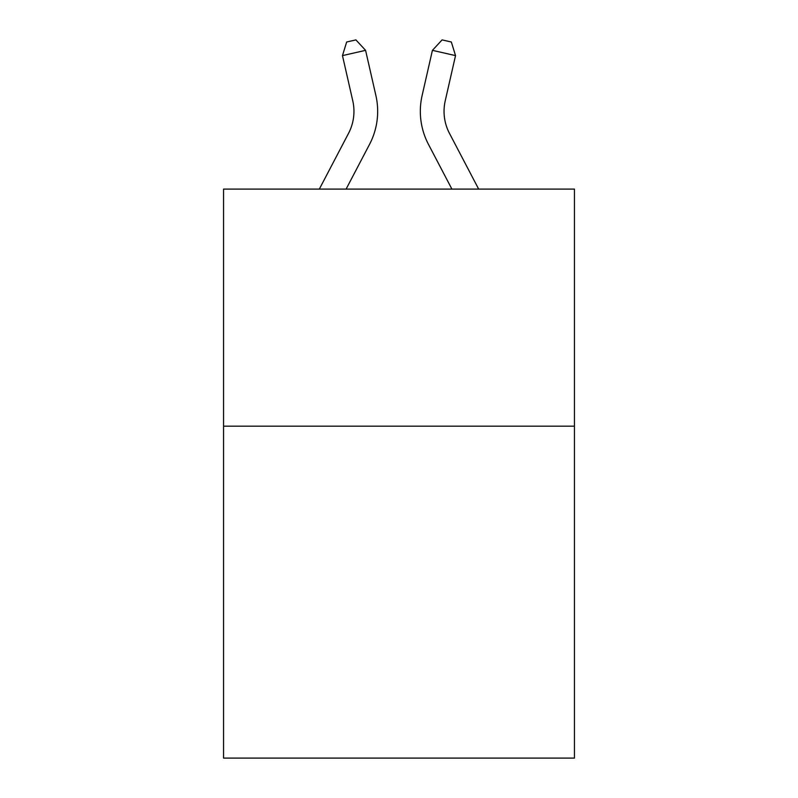 <?xml version="1.0" encoding="UTF-8"?>
<svg xmlns="http://www.w3.org/2000/svg" width="798" height="798" viewBox="0 0 798 798"><rect width="100%" height="100%" fill="white"/><g stroke="black" fill="none" stroke-linecap="round" stroke-linejoin="round"><path stroke-width="1.2" d="M574.44 426.182L574.44 758.1L223.56 758.1L223.56 189.106L574.44 189.106L574.44 426.182L223.56 426.182M319.33 189.106L348.536 133.346A47.421 47.421 -36.3 0 0 352.766 100.807L342.472 55.611L346.661 42.005L355.908 39.9L365.584 50.344L375.888 95.541A71.122 71.122 162.3 0 1 369.544 144.348L346.093 189.106M449.464 133.346A47.421 47.421 17.7 0 1 445.234 100.807A47.421 47.421 17.7 0 0 449.464 133.346A47.421 47.421 17.7 0 1 445.234 100.807A47.421 47.421 17.7 0 0 449.464 133.346A47.421 47.421 17.7 0 1 445.234 100.807A47.421 47.421 17.7 0 0 449.464 133.346A47.421 47.421 17.7 0 1 445.234 100.807A47.421 47.421 17.7 0 0 449.464 133.346A47.421 47.421 17.7 0 1 445.234 100.807A47.421 47.421 17.7 0 0 449.464 133.346A47.421 47.421 17.7 0 1 445.234 100.807A47.421 47.421 17.7 0 0 449.464 133.346A47.421 47.421 17.7 0 1 445.234 100.807A47.421 47.421 17.7 0 0 449.464 133.346A47.421 47.421 17.7 0 1 445.234 100.807A47.421 47.421 17.7 0 0 449.464 133.346A47.421 47.421 17.7 0 1 445.234 100.807A47.421 47.421 17.7 0 0 449.464 133.346A47.421 47.421 17.7 0 1 445.234 100.807A47.421 47.421 17.7 0 0 449.464 133.346A47.421 47.421 17.7 0 1 445.234 100.807A47.421 47.421 17.7 0 0 449.464 133.346A47.421 47.421 17.7 0 1 445.234 100.807A47.421 47.421 17.7 0 0 449.464 133.346A47.421 47.421 17.7 0 1 445.234 100.807A47.421 47.421 17.7 0 0 449.464 133.346A47.421 47.421 17.7 0 1 445.234 100.807A47.421 47.421 17.7 0 0 449.464 133.346A47.421 47.421 17.7 0 1 445.234 100.807A47.421 47.421 17.7 0 0 449.464 133.346A47.421 47.421 17.7 0 1 445.234 100.807A47.421 47.421 17.7 0 0 449.464 133.346A47.421 47.421 17.7 0 1 445.234 100.807A47.421 47.421 17.7 0 0 449.464 133.346A47.421 47.421 17.7 0 1 445.234 100.807A47.421 47.421 17.7 0 0 449.464 133.346A47.421 47.421 17.7 0 1 445.234 100.807A47.421 47.421 17.7 0 0 449.464 133.346A47.421 47.421 17.7 0 1 445.234 100.807A47.421 47.421 17.7 0 0 449.464 133.346A47.421 47.421 17.7 0 1 445.234 100.807A47.421 47.421 17.7 0 0 449.464 133.346A47.421 47.421 17.7 0 1 445.234 100.807A47.421 47.421 17.7 0 0 449.464 133.346A47.421 47.421 17.7 0 1 445.234 100.807A47.421 47.421 17.7 0 0 449.464 133.346L478.67 189.106L449.464 133.346A47.421 47.421 36.3 0 1 445.234 100.807L455.528 55.611L432.416 50.344L422.112 95.541A71.122 71.122 -162.3 0 0 428.456 144.348L451.907 189.106M348.536 133.346A47.421 47.421 -17.7 0 0 352.766 100.807A47.421 47.421 -17.7 0 1 348.536 133.346A47.421 47.421 -17.7 0 0 352.766 100.807A47.421 47.421 -17.7 0 1 348.536 133.346A47.421 47.421 -17.7 0 0 352.766 100.807A47.421 47.421 -17.7 0 1 348.536 133.346A47.421 47.421 -17.7 0 0 352.766 100.807A47.421 47.421 -17.7 0 1 348.536 133.346A47.421 47.421 -17.7 0 0 352.766 100.807A47.421 47.421 -17.7 0 1 348.536 133.346A47.421 47.421 -17.7 0 0 352.766 100.807A47.421 47.421 -17.7 0 1 348.536 133.346A47.421 47.421 -17.7 0 0 352.766 100.807A47.421 47.421 -17.7 0 1 348.536 133.346A47.421 47.421 -17.7 0 0 352.766 100.807A47.421 47.421 -17.7 0 1 348.536 133.346A47.421 47.421 -17.7 0 0 352.766 100.807A47.421 47.421 -17.7 0 1 348.536 133.346A47.421 47.421 -17.7 0 0 352.766 100.807A47.421 47.421 -17.7 0 1 348.536 133.346A47.421 47.421 -17.7 0 0 352.766 100.807A47.421 47.421 -17.7 0 1 348.536 133.346A47.421 47.421 -17.7 0 0 352.766 100.807A47.421 47.421 -17.7 0 1 348.536 133.346A47.421 47.421 -17.7 0 0 352.766 100.807A47.421 47.421 -17.7 0 1 348.536 133.346A47.421 47.421 -17.7 0 0 352.766 100.807A47.421 47.421 -17.7 0 1 348.536 133.346A47.421 47.421 -17.7 0 0 352.766 100.807A47.421 47.421 -17.7 0 1 348.536 133.346A47.421 47.421 -17.7 0 0 352.766 100.807A47.421 47.421 -17.7 0 1 348.536 133.346A47.421 47.421 -17.7 0 0 352.766 100.807A47.421 47.421 -17.7 0 1 348.536 133.346A47.421 47.421 -17.7 0 0 352.766 100.807A47.421 47.421 -17.7 0 1 348.536 133.346A47.421 47.421 -17.7 0 0 352.766 100.807A47.421 47.421 -17.7 0 1 348.536 133.346A47.421 47.421 -17.7 0 0 352.766 100.807A47.421 47.421 -17.7 0 1 348.536 133.346A47.421 47.421 -17.7 0 0 352.766 100.807A47.421 47.421 -17.7 0 1 348.536 133.346A47.421 47.421 -17.7 0 0 352.766 100.807A47.421 47.421 -17.7 0 1 348.536 133.346A47.421 47.421 -17.7 0 0 352.766 100.807A47.421 47.421 -17.7 0 1 348.536 133.346M365.584 50.344L375.888 95.541L365.584 50.344L375.888 95.541L365.584 50.344L375.888 95.541L365.584 50.344L375.888 95.541L365.584 50.344L375.888 95.541L365.584 50.344L375.888 95.541L365.584 50.344L375.888 95.541L365.584 50.344L375.888 95.541L365.584 50.344L375.888 95.541L365.584 50.344L375.888 95.541L365.584 50.344L375.888 95.541L365.584 50.344L375.888 95.541L365.584 50.344L375.888 95.541L365.584 50.344L375.888 95.541L365.584 50.344L375.888 95.541L365.584 50.344L375.888 95.541L365.584 50.344L375.888 95.541L365.584 50.344L375.888 95.541L365.584 50.344L375.888 95.541L365.584 50.344L375.888 95.541L365.584 50.344L375.888 95.541L365.584 50.344L375.888 95.541L365.584 50.344L375.888 95.541L365.584 50.344L342.472 55.611M432.416 50.344L422.112 95.541L432.416 50.344L422.112 95.541L432.416 50.344L422.112 95.541L432.416 50.344L422.112 95.541L432.416 50.344L422.112 95.541L432.416 50.344L422.112 95.541L432.416 50.344L422.112 95.541L432.416 50.344L422.112 95.541L432.416 50.344L422.112 95.541L432.416 50.344L422.112 95.541L432.416 50.344L422.112 95.541L432.416 50.344L422.112 95.541L432.416 50.344L422.112 95.541L432.416 50.344L422.112 95.541L432.416 50.344L422.112 95.541L432.416 50.344L422.112 95.541L432.416 50.344L422.112 95.541L432.416 50.344L422.112 95.541L432.416 50.344L422.112 95.541L432.416 50.344L422.112 95.541L432.416 50.344L422.112 95.541L432.416 50.344L422.112 95.541L432.416 50.344L422.112 95.541L432.416 50.344L442.092 39.9L451.339 42.005L455.528 55.611"/></g></svg>
